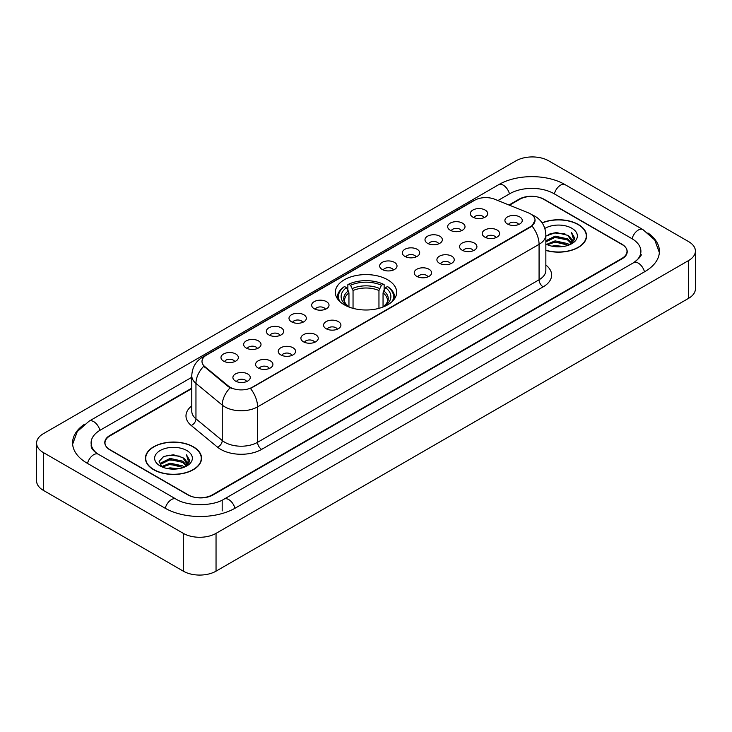 <?xml version="1.0" encoding="UTF-8"?>
<svg xmlns="http://www.w3.org/2000/svg" width="732" height="732" viewBox="0 0 732 732"><rect width="100%" height="100%" fill="white"/><g stroke="black" fill="none" stroke-linecap="round" stroke-linejoin="round"><path stroke-width="1.1" d="M387.685 279.78A30.671 17.705 0 0 0 354.261 275.937A30.671 17.705 0 0 0 335.329 292.297A30.671 17.705 0 0 0 344.315 304.814A30.671 17.705 0 0 0 377.739 308.657A30.671 17.705 0 0 0 396.671 292.297A30.671 17.705 0 0 0 387.685 279.78M450.207 230.214A8.683 5.014 180 0 1 448.478 228.796A8.683 5.014 180 0 1 451.36 222.574A8.683 5.014 180 0 1 462.478 223.132A8.683 5.014 180 0 1 464.198 228.796A8.683 5.014 180 0 1 450.207 230.214M461.425 230.736A5.206 3.01 0 0 0 460.025 229.272A5.206 3.01 0 0 0 454.892 228.512A5.206 3.01 0 0 0 451.26 230.736M427.534 243.308A8.683 5.014 180 0 1 425.814 241.889A8.683 5.014 180 0 1 428.687 235.658A8.683 5.014 180 0 1 439.813 236.216A8.683 5.014 180 0 1 441.533 241.889A8.683 5.014 180 0 1 427.534 243.308M438.752 243.82A5.206 3.01 0 0 0 437.361 242.356A5.206 3.01 0 0 0 432.228 241.597A5.206 3.01 0 0 0 428.595 243.82M404.869 256.392A8.683 5.014 180 0 1 403.149 254.974A8.683 5.014 180 0 1 406.022 248.743A8.683 5.014 180 0 1 417.149 249.301A8.683 5.014 180 0 1 418.869 254.974A8.683 5.014 180 0 1 404.869 256.392M416.087 256.914A5.206 3.01 0 0 0 414.687 255.45A5.206 3.01 0 0 0 409.563 254.681A5.206 3.01 0 0 0 405.931 256.914M382.205 269.477A8.683 5.014 180 0 1 380.484 268.058A8.683 5.014 180 0 1 383.358 261.827A8.683 5.014 180 0 1 394.475 262.395A8.683 5.014 180 0 1 396.204 268.058A8.683 5.014 180 0 1 382.205 269.477M393.423 269.998A5.206 3.01 0 0 0 392.023 268.534A5.206 3.01 0 0 0 386.889 267.775A5.206 3.01 0 0 0 383.257 269.998M314.202 308.739A8.683 5.014 180 0 1 312.482 307.321A8.683 5.014 180 0 1 315.355 301.09A8.683 5.014 180 0 1 326.472 301.648A8.683 5.014 180 0 1 328.201 307.321A8.683 5.014 180 0 1 314.202 308.739M325.42 309.261A5.206 3.01 0 0 0 324.02 307.797A5.206 3.01 0 0 0 318.887 307.028A5.206 3.01 0 0 0 315.254 309.261M291.537 321.824A8.683 5.014 180 0 1 289.808 320.406A8.683 5.014 180 0 1 292.69 314.184A8.683 5.014 180 0 1 303.807 314.742A8.683 5.014 180 0 1 305.528 320.406A8.683 5.014 180 0 1 291.537 321.824M302.755 322.345A5.206 3.01 0 0 0 301.355 320.881A5.206 3.01 0 0 0 296.222 320.122A5.206 3.01 0 0 0 292.59 322.345M268.864 334.908A8.683 5.014 180 0 1 267.143 333.49A8.683 5.014 180 0 1 270.017 327.268A8.683 5.014 180 0 1 281.143 327.826A8.683 5.014 180 0 1 282.863 333.49A8.683 5.014 180 0 1 268.864 334.908M280.082 335.43A5.206 3.01 0 0 0 278.682 333.966A5.206 3.01 0 0 0 273.558 333.206A5.206 3.01 0 0 0 269.925 335.43M246.199 348.002A8.683 5.014 180 0 1 244.479 346.584A8.683 5.014 180 0 1 247.352 340.353A8.683 5.014 180 0 1 258.469 340.911A8.683 5.014 180 0 1 260.199 346.584A8.683 5.014 180 0 1 246.199 348.002M257.417 348.514A5.206 3.01 0 0 0 256.017 347.05A5.206 3.01 0 0 0 250.884 346.291A5.206 3.01 0 0 0 247.251 348.514M223.535 361.086A8.683 5.014 180 0 1 221.805 359.668A8.683 5.014 180 0 1 224.687 353.437A8.683 5.014 180 0 1 235.805 353.995A8.683 5.014 180 0 1 237.525 359.668A8.683 5.014 180 0 1 223.535 361.086M234.752 361.608A5.206 3.01 0 0 0 233.352 360.144A5.206 3.01 0 0 0 228.219 359.375A5.206 3.01 0 0 0 224.587 361.608M472.872 217.13A8.683 5.014 180 0 1 471.152 215.711A8.683 5.014 180 0 1 474.025 209.48A8.683 5.014 180 0 1 485.142 210.047A8.683 5.014 180 0 1 486.872 215.711A8.683 5.014 180 0 1 472.872 217.13M484.09 217.651A5.206 3.01 0 0 0 482.69 216.187A5.206 3.01 0 0 0 477.557 215.428A5.206 3.01 0 0 0 473.933 217.651M484.776 237.095A8.683 5.014 180 0 1 483.056 235.677A8.683 5.014 180 0 1 485.929 229.445A8.683 5.014 180 0 1 497.055 230.004A8.683 5.014 180 0 1 498.776 235.677A8.683 5.014 180 0 1 484.776 237.095M495.994 237.607A5.206 3.01 0 0 0 494.594 236.143A5.206 3.01 0 0 0 489.47 235.384A5.206 3.01 0 0 0 485.838 237.607M462.112 250.179A8.683 5.014 180 0 1 460.391 248.761A8.683 5.014 180 0 1 463.265 242.53A8.683 5.014 180 0 1 474.382 243.088A8.683 5.014 180 0 1 476.111 248.761A8.683 5.014 180 0 1 462.112 250.179M473.329 250.701A5.206 3.01 0 0 0 471.93 249.237A5.206 3.01 0 0 0 466.796 248.468A5.206 3.01 0 0 0 463.164 250.701M439.447 263.264A8.683 5.014 180 0 1 437.718 261.846A8.683 5.014 180 0 1 440.6 255.624A8.683 5.014 180 0 1 451.717 256.182A8.683 5.014 180 0 1 453.437 261.846A8.683 5.014 180 0 1 439.447 263.264M450.665 263.785A5.206 3.01 0 0 0 449.265 262.321A5.206 3.01 0 0 0 444.132 261.562A5.206 3.01 0 0 0 440.499 263.785M416.773 276.348A8.683 5.014 180 0 1 415.053 274.93A8.683 5.014 180 0 1 417.926 268.708A8.683 5.014 180 0 1 429.053 269.266A8.683 5.014 180 0 1 430.773 274.93A8.683 5.014 180 0 1 416.773 276.348M427.991 276.87A5.206 3.01 0 0 0 426.6 275.406A5.206 3.01 0 0 0 421.467 274.646A5.206 3.01 0 0 0 417.835 276.87M326.106 328.695A8.683 5.014 180 0 1 324.386 327.277A8.683 5.014 180 0 1 327.259 321.055A8.683 5.014 180 0 1 338.385 321.613A8.683 5.014 180 0 1 340.106 327.277A8.683 5.014 180 0 1 326.106 328.695M337.324 329.217A5.206 3.01 0 0 0 335.924 327.753A5.206 3.01 0 0 0 330.8 326.994A5.206 3.01 0 0 0 327.167 329.217M303.441 341.789A8.683 5.014 180 0 1 301.721 340.371A8.683 5.014 180 0 1 304.594 334.14A8.683 5.014 180 0 1 315.712 334.698A8.683 5.014 180 0 1 317.441 340.371A8.683 5.014 180 0 1 303.441 341.789M314.659 342.302A5.206 3.01 0 0 0 313.259 340.838A5.206 3.01 0 0 0 308.126 340.078A5.206 3.01 0 0 0 304.494 342.302M280.777 354.874A8.683 5.014 180 0 1 279.048 353.455A8.683 5.014 180 0 1 281.921 347.224A8.683 5.014 180 0 1 293.047 347.782A8.683 5.014 180 0 1 294.767 353.455A8.683 5.014 180 0 1 280.777 354.874M291.986 355.395A5.206 3.01 0 0 0 290.595 353.931A5.206 3.01 0 0 0 285.462 353.163A5.206 3.01 0 0 0 281.829 355.395M258.103 367.958A8.683 5.014 180 0 1 256.383 366.54A8.683 5.014 180 0 1 259.256 360.318A8.683 5.014 180 0 1 270.382 360.876A8.683 5.014 180 0 1 272.103 366.54A8.683 5.014 180 0 1 258.103 367.958M269.321 368.48A5.206 3.01 0 0 0 267.921 367.016A5.206 3.01 0 0 0 262.797 366.256A5.206 3.01 0 0 0 259.165 368.48M235.439 381.043A8.683 5.014 180 0 1 233.718 379.633A8.683 5.014 180 0 1 236.592 373.402A8.683 5.014 180 0 1 247.709 373.961A8.683 5.014 180 0 1 249.438 379.633A8.683 5.014 180 0 1 235.439 381.043M246.657 381.564A5.206 3.01 0 0 0 245.257 380.1A5.206 3.01 0 0 0 240.123 379.341A5.206 3.01 0 0 0 236.491 381.564M507.45 224.001A8.683 5.014 180 0 1 505.721 222.583A8.683 5.014 180 0 1 508.603 216.361A8.683 5.014 180 0 1 519.72 216.919A8.683 5.014 180 0 1 521.44 222.583A8.683 5.014 180 0 1 507.45 224.001M518.668 224.523A5.206 3.01 0 0 0 517.268 223.059A5.206 3.01 0 0 0 512.135 222.299A5.206 3.01 0 0 0 508.502 224.523M528.394 212.856A15.619 9.022 180 0 1 530.48 213.872A15.619 9.022 180 0 1 535.055 220.25A15.619 9.022 180 0 1 530.48 226.627L252.256 387.255A15.619 9.022 180 0 1 228.411 386.057L204.823 366.604A15.619 9.022 180 0 1 201.995 361.434A15.619 9.022 180 0 1 206.57 355.047L474.693 200.248A15.619 9.022 180 0 1 494.704 199.241L528.394 212.856M191.775 388.637L110.075 435.805A17.358 10.019 0 0 0 104.987 442.887A17.358 10.019 0 0 0 110.075 449.979L187.813 494.859A17.358 10.019 0 0 0 212.362 494.859L621.926 258.396A17.358 10.019 0 0 0 627.013 251.314A17.358 10.019 0 0 0 621.926 244.223L544.187 199.342A17.358 10.019 0 0 0 519.638 199.342L509.472 205.207M635.129 261.763A31.247 18.044 0 0 0 640.903 251.314A31.247 18.044 0 0 0 631.743 238.559L554.005 193.678A31.247 18.044 0 0 0 509.82 193.678L497.925 200.541M191.775 377.291L100.257 430.132A31.247 18.044 0 0 0 91.097 442.887A31.247 18.044 0 0 0 96.871 453.337M183.311 533.363A23.15 13.359 0 0 0 216.041 533.363L688.62 260.528A23.15 13.359 0 0 0 695.4 251.076A23.15 13.359 0 0 0 688.62 241.624L548.689 160.839A23.15 13.359 0 0 0 515.959 160.839L43.38 433.683A23.15 13.359 0 0 0 36.6 443.125A23.15 13.359 0 0 0 43.38 452.577L183.311 533.363L183.311 571.161A23.15 13.359 0 0 0 216.041 571.161L688.62 298.317A23.15 13.359 0 0 0 695.4 288.875L695.4 251.076M36.6 443.125L36.6 480.924A23.15 13.359 0 0 0 43.38 490.376L183.311 571.161M84.089 424.514A49.767 28.731 0 0 0 72.587 442.887A49.767 28.731 0 0 0 87.163 463.21L164.901 508.09A49.767 28.731 0 0 0 235.274 508.09L644.837 271.627A49.767 28.731 0 0 0 659.413 251.314A49.767 28.731 0 0 0 647.912 232.941M545.852 250.417A28.063 16.205 0 0 0 586.57 235.96A28.063 16.205 0 0 0 578.353 224.504A28.063 16.205 0 0 0 542.092 222.812M193.34 446.785A28.063 16.205 0 0 0 162.751 443.281A28.063 16.205 0 0 0 145.43 458.241A28.063 16.205 0 0 0 153.647 469.706A28.063 16.205 0 0 0 184.235 473.211A28.063 16.205 0 0 0 201.556 458.241A28.063 16.205 0 0 0 193.34 446.785M535.055 220.25L531.999 225.996L530.48 227.094L250.5 388.518A20.249 11.694 60 0 1 257.572 406.864A23.15 13.359 180 0 1 224.843 406.864A23.15 13.359 180 0 1 222.244 405.08L195.956 383.403A23.15 13.359 180 0 1 191.775 375.745L191.775 411.174A23.15 13.359 0 0 0 195.956 418.841L222.244 440.518A23.15 13.359 0 0 0 224.843 442.302A23.15 13.359 0 0 0 257.572 442.302L539.072 279.78A23.15 13.359 0 0 0 545.852 270.328L545.852 234.899A23.15 13.359 180 0 1 539.072 244.342A20.249 11.694 -120 0 0 531.999 225.996M231.916 388.518L228.411 386.743L203.77 366.22A20.249 13.542 129.5 0 0 195.956 383.403L195.956 418.841A5.783 3.87 -50.5 0 1 191.217 425.484A28.932 16.708 180 0 1 191.775 405.876M191.775 388.161L109.864 435.449A17.358 10.019 0 0 0 104.786 442.54A17.358 10.019 0 0 0 109.864 449.622L188.426 494.978A17.358 10.019 0 0 0 212.975 494.978L622.136 258.753A17.358 10.019 0 0 0 627.214 251.671A17.358 10.019 0 0 0 622.136 244.58L543.574 199.223A17.358 10.019 0 0 0 519.025 199.223L508.996 205.015M545.852 250.234A27.77 16.04 0 0 0 586.286 235.96A27.77 16.04 0 0 0 578.152 224.623A27.77 16.04 0 0 0 542.202 222.976M551.928 246.172L555.121 245.595L563.631 246.446M555.67 246.73L559.834 246.821M546.603 244.36L555.121 240.865L567.758 243.61L569.359 244.872M547.417 244.772L555.121 242.045L568.398 245.238M545.852 240.737L555.121 236.143L567.758 238.888L571.134 242.649M545.852 241.917L555.121 237.324L567.758 240.069L570.832 243.207M569.423 244.845A13.085 7.549 0 0 0 571.591 240.682A13.085 7.549 0 0 0 567.758 235.338L571.582 240.965M545.852 244.04A18.867 10.889 0 0 0 571.848 243.665A18.867 10.889 0 0 0 571.848 228.256A18.867 10.889 0 0 0 544.846 228.448M567.758 235.338L556.11 232.465L545.852 236.079M570.704 244.268L574.593 239.291L574.721 238.129L571.482 232.511L573.376 238.788L569.633 244.753M571.482 232.511L574.712 238.348M548.25 234.396L554.316 232.922L564.976 233.892M550.409 238.385L554.316 237.644L564.582 238.495M550.409 243.115L554.316 242.374L564.582 243.225M153.848 469.587A27.77 16.04 0 0 0 184.116 473.064A27.77 16.04 0 0 0 201.263 458.241A27.77 16.04 0 0 0 193.129 446.904A27.77 16.04 0 0 0 162.861 443.427A27.77 16.04 0 0 0 145.714 458.241A27.77 16.04 0 0 0 153.848 469.587M166.914 468.453L170.108 467.876L178.608 468.727M170.648 469.011L174.82 469.111M161.589 466.65L170.108 463.155L182.744 465.9L184.345 467.153M162.403 467.062L170.108 464.335L183.375 467.519M160.537 465.68L160.857 462.981L170.108 458.433L182.744 461.169L186.12 464.939M160.464 465.342L160.857 464.161L170.108 459.614L182.744 462.359L185.818 465.497M184.409 467.126A13.085 7.549 0 0 0 186.569 462.972A13.085 7.549 0 0 0 182.744 457.628L186.559 463.255M186.834 450.546A18.867 10.889 0 0 0 160.152 450.546A18.867 10.889 0 0 0 160.152 465.945A18.867 10.889 0 0 0 186.834 465.945A18.867 10.889 0 0 0 186.834 450.546M182.744 457.628L173.42 454.764L163.758 456.429L159.1 461.38L161.745 466.769M185.69 466.558L189.579 461.581L189.707 460.41L186.459 454.792L188.353 461.078L184.62 467.043M186.459 454.792L189.698 460.638M163.236 456.686L169.293 455.213L179.962 456.173M165.386 460.675L169.293 459.934L179.569 460.785M165.386 465.406L169.293 464.655L179.569 465.515M348.954 307.019L348.954 292.882L346.483 287.639A24.879 14.365 0 0 0 346.483 305.454L346.016 305.729M347.856 290.009L347.856 284.657L348.679 284.19A27.542 15.903 0 0 1 383.321 284.19L381.427 285.279A24.879 14.365 0 0 0 350.573 285.279L353.044 290.522L353.044 308.346M378.956 308.346L378.956 290.522L381.427 285.279M339.858 301.547A27.542 15.903 0 0 1 344.589 286.551L343.765 287.017A28.704 16.571 0 0 0 337.296 297.494A28.704 16.571 0 0 0 337.37 298.638M383.321 284.19L384.144 284.657L384.144 290.009M344.589 286.551L346.483 287.639M350.573 285.279L348.679 284.19M346.483 305.454L348.752 306.937M394.63 298.638A28.704 16.571 0 0 0 394.704 297.494A28.704 16.571 0 0 0 388.235 287.017L387.411 286.551A27.542 15.903 0 0 1 392.142 301.547M385.984 305.729L385.517 305.454A24.879 14.365 0 0 0 385.517 287.639L387.411 286.551M383.248 306.937L385.517 305.454M385.517 287.639L383.046 292.882L383.046 307.019M204.823 366.604L204.823 367.29M228.411 386.057L228.411 386.743M252.256 387.255L252.256 387.722M530.48 226.627L530.48 227.094M234.926 508.292A9.26 5.344 -120 0 0 228.732 499.581A9.26 5.344 -120 0 0 224.102 499.123C212.71 506.489 187.456 506.489 176.073 499.123L98.335 454.243C97.411 453.904 92.9 450.83 91.482 447.572L91.097 445.724M165.249 508.292A9.26 5.344 -60 0 1 171.444 499.581A9.26 5.344 -60 0 1 176.073 499.123M87.511 463.411A9.26 5.344 -60 0 1 93.705 454.7A9.26 5.344 -60 0 1 98.335 454.243M72.633 444.196L77.244 431.606L89.075 421.175A9.26 5.344 60 0 1 93.705 421.632A9.26 5.344 60 0 1 99.909 430.343M89.075 421.175L498.648 184.711A9.26 5.344 60 0 1 503.268 185.169A9.26 5.344 60 0 1 509.472 193.87M498.648 184.711C516.701 173.969 547.124 173.969 565.186 184.711A9.26 5.344 120 0 0 560.556 185.169A9.26 5.344 120 0 0 554.353 193.87M659.367 252.613L654.756 240.023L642.925 229.592A9.26 5.344 120 0 0 638.295 230.049A9.26 5.344 120 0 0 632.091 238.76M644.489 271.828A9.26 5.344 -120 0 0 638.295 263.127A9.26 5.344 -120 0 0 633.665 262.669L224.102 499.123M216.041 571.161L216.041 533.363M43.38 490.376L43.38 452.577M688.62 298.317L688.62 260.528M222.18 510.927L222.18 500.532M261.663 449.384A5.783 3.34 60 0 1 257.572 442.302L257.572 406.864L539.072 244.342L539.072 279.78A5.783 3.34 60 0 0 543.162 286.862L261.663 449.384A28.932 16.708 180 0 1 220.753 449.384A28.932 16.708 180 0 1 217.505 447.161L191.217 425.484M545.852 234.899C545.459 226.572 541.799 220.332 534.882 216.178L531.954 214.75A20.249 9.489 112 0 0 531.688 214.65M204.85 356.237A20.249 11.694 -120 0 0 202.746 357.024C195.828 361.178 192.168 367.418 191.775 375.745M202.746 357.024L472.991 200.998A20.249 11.694 60 0 1 474.528 200.348M230.141 387.814A20.249 13.542 129.5 0 0 222.244 405.08L222.244 440.518A5.783 3.87 -50.5 0 1 217.505 447.161M545.852 265.03A28.932 16.708 180 0 1 543.162 286.862M348.954 292.882A21.411 12.362 0 0 0 344.589 300.358C344.003 301.456 345.294 303.533 348.45 306.589M378.956 290.522A21.411 12.362 0 0 0 353.044 290.522M348.35 290.86A22.253 12.847 0 0 0 348.35 306.516M379.56 288.5A22.253 12.847 0 0 0 352.44 288.5M383.65 306.516A22.253 12.847 0 0 0 383.65 290.86M383.55 306.589C386.706 303.542 387.997 301.465 387.411 300.358A21.411 12.362 0 0 0 383.046 292.882M640.903 254.15C642.193 255.084 639.777 257.92 633.665 262.669M565.186 184.711L642.925 229.592M472.991 200.998L476.706 199.269M586.286 238.275L586.286 235.96M201.263 460.565L201.263 458.241M160.409 465.534L160.409 464.747M145.714 460.565L145.714 458.241M337.296 298.537L337.296 297.494M394.704 298.537L394.704 297.494"/></g></svg>
